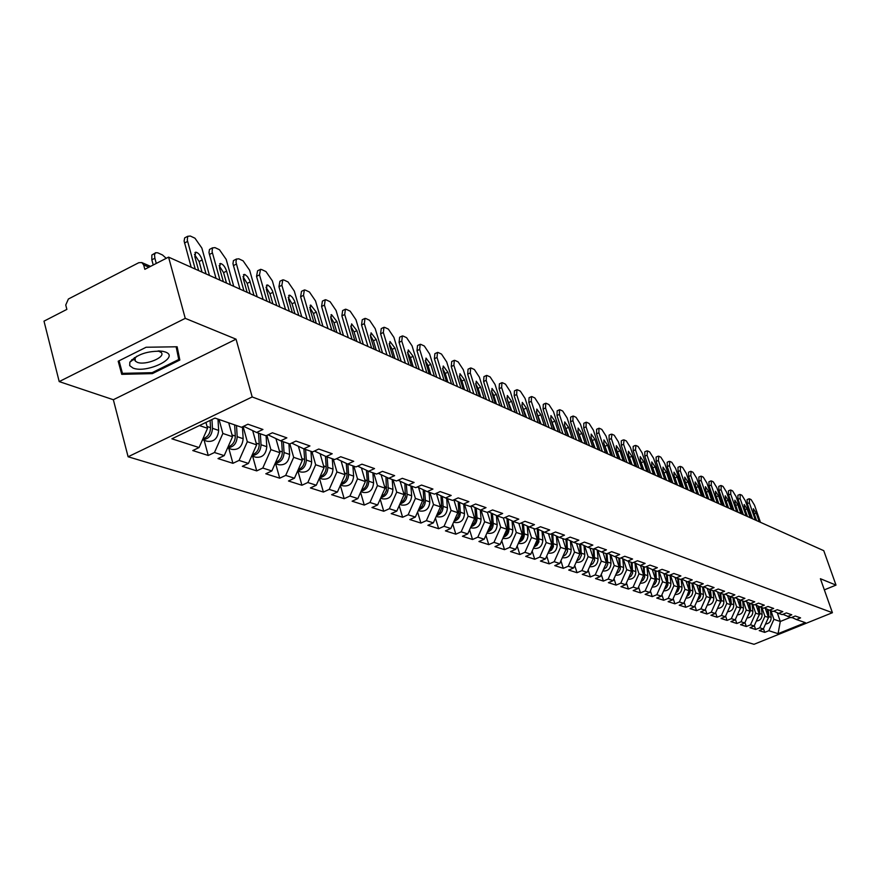 <?xml version="1.0" encoding="UTF-8"?>
<svg xmlns="http://www.w3.org/2000/svg" width="880" height="880" viewBox="0 0 880 880"><rect width="100%" height="100%" fill="white"/><g stroke="black" fill="none" stroke-linecap="round" stroke-linejoin="round"><path stroke-width="1.32" d="M132.935 359.865L131.725 359.755M128.106 456.764L754.017 644.303L832.414 612.711L252.186 396.957L128.106 456.764L113.344 399.729L236.049 339.174L185.251 318.351L59.202 381.59L113.344 399.729M59.202 381.59L44 321.156L66.869 309.397L65.747 305.008L68.387 299.013L138.765 262.713L141.823 262.57L150.557 266.376M777.282 612.766L780.296 621.478L778.074 633.677L805.387 622.666L796.422 619.553L800.569 617.881L795.256 616.022L791.087 617.705L782.881 614.317M778.074 633.677L768.834 630.707L764.731 632.368L763.466 628.661M765.281 608.289L768.449 617.485L763.334 628.947L759.209 630.608L764.731 632.368M763.334 628.947L759.77 627.792L755.623 629.475L754.314 625.625M756.14 605.154L759.319 614.405L754.149 625.988L749.98 627.682L755.623 629.475M754.149 625.988L750.497 624.811L746.317 626.516L744.953 622.512M746.801 601.942L749.98 611.259L744.755 622.974L740.553 624.679L746.317 626.516M744.755 622.974L741.026 621.775L736.802 623.491L735.394 619.333M737.242 598.664L740.432 608.036L735.152 619.883L730.906 621.61L736.802 623.491M735.152 619.883L731.335 618.651L727.067 620.4L725.615 616.077M727.474 595.32L730.664 604.747L725.329 616.726L721.039 618.475L727.067 620.4M725.329 616.726L721.424 615.472L717.123 617.232L715.605 612.744M717.475 591.888L720.676 601.37L715.275 613.492L710.941 615.274L717.123 617.232M715.275 613.492L711.282 612.205L706.937 613.998L705.364 609.334M707.234 588.379L710.457 597.927L704.99 610.181L700.612 611.985L706.937 613.998M704.99 610.181L700.898 608.872L696.509 610.676L694.892 605.836M696.762 584.793L699.985 594.396L694.452 606.804L690.041 608.63L696.509 610.676M694.452 606.804L690.272 605.451L685.839 607.288L684.156 602.25M686.048 581.119L689.271 590.777L683.672 603.339L679.217 605.187L685.839 607.288M683.672 603.339L679.382 601.953L674.905 603.812L673.167 598.576M675.059 577.368L678.293 587.07L672.628 599.786L668.118 601.656L674.905 603.812M672.628 599.786L668.239 598.378L663.718 600.259L661.914 594.803M663.806 573.518L667.051 583.286L661.32 596.145L656.766 598.048L663.718 600.259M661.32 596.145L656.821 594.704L652.245 596.607L650.386 590.942M652.278 569.569L655.523 579.392L649.726 592.416L645.117 594.341L652.245 596.607M649.726 592.416L645.106 590.942L640.486 592.878L638.561 586.971M640.453 565.51L643.709 575.41L637.835 588.599L633.182 590.557L640.486 592.878M637.835 588.599L633.105 587.081L628.441 589.039L626.439 582.901M628.32 561.308L631.587 571.318L625.647 584.683L620.95 586.663L628.441 589.039M625.647 584.683L620.796 583.121L616.077 585.112L614.009 578.721M615.868 556.985L619.157 567.127L613.14 580.657L608.388 582.67L616.077 585.112M613.14 580.657L608.168 579.062L603.394 581.086L601.249 574.431M603.086 552.563L606.408 562.826L600.314 576.532L595.507 578.578L603.394 581.086M600.314 576.532L595.21 574.893L590.381 576.95L588.159 570.02M589.974 548.02L593.318 558.415L587.147 572.308L582.285 574.376L590.381 576.95M587.147 572.308L581.9 570.614L577.027 572.704L574.717 565.477M576.51 543.345L579.876 553.883L573.617 567.952L568.711 570.053L577.027 572.704M573.617 567.952L568.238 566.225L563.299 568.337L560.923 560.813M562.672 538.56L566.071 549.219L559.735 563.497L554.763 565.62L563.299 568.337M559.735 563.497L554.191 561.715L549.208 563.86L546.733 556.017M548.46 533.632L551.881 544.434L545.457 558.899L540.441 561.066L549.208 563.86M545.457 558.899L539.77 557.073L534.721 559.251L532.169 551.078M533.852 528.572L537.295 539.517L530.783 554.191L525.701 556.391L534.721 559.251M530.783 554.191L524.931 552.31L519.838 554.521L517.176 545.996M518.826 523.369L522.302 534.457L515.702 549.34L510.554 551.573L519.838 554.521M515.702 549.34L509.685 547.404L504.515 549.648L501.765 540.76M503.371 518.012L506.869 529.254L500.17 544.346L494.978 546.623L504.515 549.648M500.17 544.346L493.988 542.355L488.763 544.643L485.903 535.359M487.399 512.259L490.996 523.897L484.198 539.209L478.94 541.519L488.763 544.643M484.198 539.209L477.829 537.163L472.538 539.484L469.579 529.793M470.888 506.132L474.639 518.386L467.753 533.929L462.429 536.272L472.538 539.484M467.753 533.929L461.186 531.817L455.84 534.182L452.771 524.051M453.882 499.818L457.798 512.699L450.813 528.484L445.423 530.871L455.84 534.182M450.813 528.484L444.048 526.306L438.636 528.715L435.446 518.133M436.469 493.691L440.451 506.847L433.356 522.863L427.9 525.294L438.636 528.715M433.356 522.863L426.382 520.63L420.904 523.072L417.593 512.006M418.572 487.542L422.554 500.819L415.349 517.077L409.827 519.552L420.904 523.072M415.349 517.077L408.166 514.767L402.611 517.264L399.19 505.692M400.114 481.195L404.096 494.593L396.792 511.115L391.193 513.634L402.611 517.264M396.792 511.115L389.367 508.728L383.746 511.258L380.193 499.158M381.062 474.65L385.055 488.169L377.63 504.955L371.965 507.518L383.746 511.258M377.63 504.955L369.963 502.491L364.276 505.076L360.591 492.393M361.405 467.896L365.387 481.536L357.841 498.597L352.11 501.204L364.276 505.076M357.841 498.597L349.932 496.056L344.168 498.685L340.34 485.397M341.088 460.922L345.07 474.683L337.414 492.03L331.606 494.692L344.168 498.685M337.414 492.03L329.23 489.401L323.4 492.074L319.418 478.148M320.1 453.728L324.082 467.599L316.283 485.232L310.409 487.949L323.4 492.074M316.283 485.232L307.835 482.515L301.917 485.254L297.902 471.031M298.386 446.281L302.368 460.273L294.448 478.214L288.486 480.986L301.917 485.254M294.448 478.214L285.703 475.398L279.708 478.192L275.66 463.738M275.924 438.592L279.895 452.694L271.843 470.943L265.804 473.77L279.708 478.192M271.843 470.943L262.79 468.039L256.718 470.888L252.648 456.192M252.692 430.683L256.63 444.851L248.446 463.43L242.319 466.312L256.718 470.888M248.446 463.43L239.063 460.416L232.914 463.32L228.822 448.382M228.712 422.829L232.529 436.722L224.202 455.631L217.998 458.579L232.914 463.32M224.202 455.631L214.478 452.507L208.241 455.477L204.138 440.286M205.953 422.422L207.548 428.296L199.067 447.557L192.775 450.56L208.241 455.477M199.067 447.557L171.886 438.812L214.973 418.077L241.527 427.273L247.929 424.215L262.933 429.473L256.586 432.487L266.079 435.776L272.393 432.784L286.858 437.855L280.599 440.814L289.751 443.982L295.977 441.056L309.936 445.94L303.754 448.833L312.598 451.902L318.736 449.031L332.211 453.75L326.117 456.588L334.653 459.547L340.714 456.731L353.727 461.296L347.721 464.068L355.971 466.928L361.944 464.178L374.528 468.578L368.599 471.306L376.574 474.067L382.47 471.361L394.636 475.629L388.795 478.302L396.506 480.975L402.325 478.324L414.106 482.449L408.331 485.067L415.8 487.663L421.542 485.056L432.938 489.049L427.24 491.623L434.478 494.131L440.143 491.579L451.187 495.451L445.566 497.97L452.573 500.401L458.172 497.893L468.875 501.644L463.32 504.13L470.107 506.484L475.64 504.02L486.024 507.65L480.535 510.092L487.124 512.38L492.58 509.949L502.656 513.48L497.233 515.878L503.624 518.1L509.025 515.713L518.793 519.134L513.436 521.499L519.64 523.644L524.975 521.301L534.468 524.634L529.177 526.944L535.205 529.034L540.474 526.735L549.692 529.969L544.456 532.246L550.319 534.27L555.522 532.004L564.476 535.15L559.306 537.394L565.004 539.363L570.152 537.13L578.853 540.188L573.749 542.388L579.282 544.313L584.375 542.113L592.834 545.083L587.785 547.261L593.175 549.12L598.202 546.964L606.441 549.857L601.447 551.991L606.694 553.806L611.666 551.683L619.685 554.488L614.746 556.6L619.85 558.371L624.767 556.27L632.566 559.009L627.682 561.088L632.654 562.804L637.516 560.747L645.128 563.409L640.288 565.455L645.139 567.127L649.946 565.092L657.349 567.688L652.575 569.712L657.294 571.34L662.046 569.338L669.273 571.868L664.543 573.859L669.141 575.454L673.849 573.474L680.889 575.938L676.214 577.896L680.702 579.458L685.355 577.511L692.219 579.909L687.599 581.845L691.977 583.363L696.575 581.438L703.274 583.792L698.698 585.695L702.966 587.169L707.531 585.277L714.065 587.565L709.533 589.446L713.702 590.887L718.212 589.017L724.592 591.261L720.115 593.109L724.174 594.517L728.64 592.68L734.877 594.858L730.433 596.695L734.415 598.07L738.826 596.244L744.92 598.378L740.52 600.182L744.403 601.524L748.781 599.731L754.732 601.821L750.376 603.603L754.171 604.912L758.505 603.141L764.313 605.176L760.001 606.936L763.708 608.223L767.998 606.463L773.685 608.454L769.417 610.192L773.036 611.457L777.293 609.719L782.837 611.666L778.624 613.382L782.166 614.614L786.368 612.909L791.802 614.812L787.622 616.506M761.915 607.596L764.907 616.286L768.449 617.485M764.907 616.286L759.77 627.792M752.686 604.395L755.689 613.184L759.319 614.405M755.689 613.184L750.497 624.811M778.624 613.382L773.784 611.149M743.248 601.128L746.273 610.005L749.98 611.259M746.273 610.005L741.026 621.775M769.417 610.192L764.467 607.915M733.59 597.784L736.637 606.76L740.432 608.036M736.637 606.76L731.335 618.651M760.001 606.936L754.941 604.593M723.712 594.363L726.792 603.438L730.664 604.747M726.792 603.438L721.424 615.472M750.376 603.603L745.195 601.205M713.614 590.854L716.705 600.028L720.676 601.37L719.862 592.999M716.705 600.028L711.282 612.205M740.52 600.182L735.218 597.729M703.197 587.07L706.387 596.552L710.457 597.927M706.387 596.552L700.898 608.872M730.433 596.695L725.01 594.176M692.527 583.132L695.827 592.988L699.985 594.396M695.827 592.988L690.272 605.451M720.115 593.109L714.56 590.535M681.582 579.084L685.003 589.336L689.271 590.777M685.003 589.336L679.382 601.953M709.533 589.446L703.846 586.806M670.483 575.234L673.926 585.607L678.293 587.07M673.926 585.607L668.239 598.378M698.698 585.695L692.868 582.989M659.12 571.34L662.574 581.779L667.051 583.286M662.574 581.779L656.821 594.704M687.599 581.845L681.626 579.073M647.471 567.336L650.936 577.852L655.523 579.392M650.936 577.852L645.106 590.942M676.214 577.896L670.087 575.058M635.536 563.244L639.001 573.826L643.709 575.41M639.001 573.826L633.105 587.081M664.543 573.859L658.262 570.933M623.293 559.042L626.769 569.701L631.587 571.318M626.769 569.701L620.796 583.121M652.575 569.712L646.129 566.709M610.731 554.73L614.218 565.466L619.157 567.127M614.218 565.466L608.168 579.062M640.288 565.455L633.677 562.375M597.839 550.308L601.326 561.121L606.408 562.826M601.326 561.121L595.21 574.893M627.682 561.088L620.895 557.92M584.606 545.776L588.104 556.655L593.318 558.415M588.104 556.655L581.9 570.614M614.746 556.6L607.772 553.344M571.021 541.123L574.519 552.079L579.876 553.883M574.519 552.079L568.238 566.225M601.447 551.991L594.286 548.647M557.062 536.338L560.571 547.371L566.071 549.219M560.571 547.371L554.191 561.715M587.785 547.261L580.426 543.818M542.718 531.432L546.227 542.531L551.881 544.434M546.227 542.531L539.77 557.073M573.749 542.388L566.181 538.857M527.978 526.383L531.487 537.559L537.295 539.517M531.487 537.559L524.931 552.31M559.306 537.394L551.518 533.753M512.809 521.202L516.318 532.444L522.302 534.457M516.318 532.444L509.685 547.404M544.456 532.246L536.448 528.495M497.211 515.867L500.72 527.175L506.869 529.254M500.72 527.175L493.988 542.355M529.177 526.944L520.927 523.083M481.129 510.301L484.66 521.763L490.996 523.897M484.66 521.763L477.829 537.163M513.436 521.499L504.944 517.517M464.563 504.559L468.116 516.186L474.639 518.386M468.116 516.186L461.186 531.817M497.233 515.878L488.488 511.775M447.502 498.641L451.077 510.433L457.798 512.699M451.077 510.433L444.048 526.306M480.535 510.092L471.515 505.857M429.913 492.547L433.51 504.515L440.451 506.847M433.51 504.515L426.382 520.63M463.32 504.13L454.025 499.752M411.774 486.266L415.404 498.399L422.554 500.819M415.404 498.399L408.166 514.767M445.566 497.97L435.974 493.46M393.074 479.787L396.726 492.107L404.096 494.593M396.726 492.107L389.367 508.728M427.24 491.623L417.34 486.959M373.769 473.099L377.443 485.595L385.055 488.169M377.443 485.595L369.963 502.491M408.331 485.067L398.112 480.249M353.826 466.191L357.522 478.885L365.387 481.536M357.522 478.885L349.932 496.056M388.795 478.302L378.235 473.308M333.223 459.052L336.941 471.944L345.07 474.683M336.941 471.944L329.23 489.401M368.599 471.306L357.687 466.136M311.927 451.671L315.678 464.761L324.082 467.599M315.678 464.761L307.835 482.515M347.721 464.068L336.435 458.722M289.872 443.927L293.667 457.347L302.368 460.273M293.667 457.347L285.703 475.398M326.117 456.588L314.435 451.033M266.904 435.391L270.897 449.658L279.895 452.694M270.897 449.658L262.79 468.039M303.754 448.833L291.665 443.08M243.111 426.525L247.313 441.705L256.63 444.851M247.313 441.705L239.063 460.416M280.599 440.814L268.059 434.841M219.043 419.485L222.871 433.466L232.529 436.722M222.871 433.466L214.478 452.507M256.586 432.487L243.595 426.294M148.951 267.201L143.649 264.891L144.837 269.313L168.564 257.125L185.251 318.351M143.649 264.891L141.823 262.57M199.43 425.557L207.548 428.296M824.34 589.864L836 585.112L823.768 550.682L168.564 257.125M836 585.112L820.402 578.721L832.414 612.711M236.049 339.174L252.186 396.957M770.946 610.731L773.916 619.333L780.296 621.478L790.295 617.43M773.916 619.333L768.834 630.707M796.422 619.553L791.791 617.419M177.133 346.775L146.124 347.248L118.195 361.229L121.737 374.33L152.383 373.615L179.839 360.03L177.133 346.775M176.539 348.689L176.385 346.786M118.294 361.174L118.734 362.813L119.603 362.791M176.748 348.59L179.839 360.03M176.143 346.797L178.75 359.502L152.141 372.669L152.383 373.615M118.734 362.813L121.737 374.33M194.458 254.353L199.111 261.514L202.048 272.129M191.191 267.256L184.118 241.065L184.657 237.897L187.77 236.258M195.217 269.06L187.286 240.097L187.726 236.313L190.311 236.027L194.964 238.205L201.85 248.05L209.462 275.451M198.682 270.622L194.81 256.586L195.778 252.164C198.363 252.692 200.497 255.288 202.18 259.952L206.052 273.922M202.565 439.604C208.681 439.153 211.981 435.391 212.465 428.318L211.959 419.529M202.499 439.758L207.185 441.287C213.983 442.09 217.811 438.46 218.647 430.408L217.987 419.122M166.232 258.313L162.47 254.947L157.74 252.824L155.595 252.714L154.506 254.694L154.88 258.258L151.833 259.831L153.23 265.001M156.277 263.439L154.88 258.258M202.917 438.812C207.834 437.14 210.375 433.422 210.529 427.658L210.111 420.409M151.833 259.831L151.844 255.024L155.133 253.099M165.352 352.011L162.668 351.296C147.939 350.614 136.983 354.255 129.822 362.197L129.712 365.651L133.045 368.082C146.96 373.78 180.521 357.181 165.352 352.011M136.73 356.257L135.08 358.259L135.311 361.097L137.258 362.307C145.288 365.728 166.155 357.203 161.227 352.484L158.125 350.922M134.992 359.887L131.791 359.689M152.141 372.669L122.452 373.351L119.064 360.789M219.131 265.683L223.575 272.646L226.501 283.074M216.029 278.388L208.978 252.604L209.462 249.469L212.564 247.819M220 280.17L212.102 251.658L212.487 247.918L214.962 247.61L219.461 249.722L226.171 259.369L233.75 286.33M223.344 281.666L219.483 267.861L220.385 263.483C222.882 264 224.95 266.541 226.6 271.117L230.461 284.856M242.957 276.617L247.192 283.382L250.107 293.656M239.987 289.124L232.969 263.736L233.42 260.634L236.511 258.995M243.925 290.884L235.961 262.218L236.412 259.116L238.777 258.797L243.111 260.843L249.656 270.292L257.202 296.835M247.159 292.336L243.309 278.751L244.145 274.417L244.981 274.56L247.456 276.628L249.623 280.313L254.023 295.416M265.969 287.199L270.017 293.766L272.91 303.875M263.142 299.497L256.542 276.364L257.576 270.82L259.633 269.786M267.025 301.235L259.501 274.879L260.513 269.335L261.778 269.61L265.969 271.579L272.36 280.852L279.862 306.988M270.149 302.643L266.332 289.256L267.102 284.977L267.905 285.109L270.303 287.144L272.415 290.752L276.782 305.613M288.211 297.418L292.083 303.798L294.965 313.753M285.516 309.518L278.949 286.737L279.906 281.259L281.974 280.225M289.355 311.245L281.875 285.285L282.81 279.807L284.009 280.06L288.068 281.963L294.294 291.06L301.763 316.8M292.38 312.598L288.574 299.42L289.289 295.185L290.059 295.317L292.391 297.308L294.448 300.839L298.793 315.469M309.716 307.307L313.423 313.5L316.283 323.312M307.142 319.209L300.619 296.769L301.499 291.346L303.589 290.312M310.948 320.914L303.501 295.35L304.37 289.927L305.514 290.169L309.441 292.017L315.524 300.938L322.949 326.293M313.863 322.223L310.079 309.254L310.75 305.052L316.294 312.092L320.067 325.006M227.656 447.777C233.585 447.205 236.753 443.498 237.182 436.678L236.511 425.535M227.568 447.975L231.847 449.372C238.568 450.175 242.33 446.622 243.155 438.702L242.429 426.844M228.03 446.952C232.76 445.236 235.191 441.595 235.312 436.051L234.641 424.886M251.867 455.653C257.609 454.971 260.656 451.33 261.03 444.752L260.348 433.796M251.757 455.906L255.651 457.182C262.284 457.974 266.002 454.487 266.794 446.699L266.101 435.765M252.252 454.795C256.817 453.046 259.138 449.493 259.226 444.136L258.544 433.169M275.231 463.265C280.797 462.462 283.734 458.898 284.064 452.54L283.36 441.771M275.099 463.562L278.63 464.717C285.197 465.509 288.86 462.077 289.619 454.432L288.915 443.696M275.627 462.363C280.027 460.581 282.26 457.116 282.315 451.957L281.622 441.166M297.803 470.602C303.193 469.711 306.031 466.202 306.306 460.075L305.591 449.471M297.649 470.954L300.85 471.999C307.329 472.791 310.937 469.425 311.674 461.89L310.959 451.33M298.21 469.678C302.445 467.874 304.59 464.486 304.623 459.503L303.908 448.888M319.616 477.686C324.841 476.718 327.569 473.275 327.811 467.357L327.085 456.918M319.44 478.093L322.322 479.039C328.724 479.831 332.288 476.52 333.003 469.117L332.277 458.722M320.034 476.74C324.115 474.925 326.172 471.603 326.183 466.807L325.446 456.269M330.528 316.877L334.07 322.883L336.919 332.552M328.075 328.592L321.585 306.482L322.399 301.114L324.5 300.08M331.837 330.275L324.434 305.085L325.237 299.717L326.326 299.948L330.121 301.73L336.072 310.497L343.453 335.478M334.664 331.54L330.902 318.758L331.518 314.611L336.908 321.508L340.659 334.235M340.714 484.539C345.774 483.505 348.403 480.117 348.601 474.397L347.875 464.123M340.516 485.001L343.09 485.848C349.426 486.629 352.935 483.384 353.628 476.091L352.902 465.861M341.143 483.571C345.081 481.734 347.039 478.5 347.028 473.858L346.28 463.386M350.68 326.15L354.068 331.98L356.906 341.506M348.337 337.667L341.891 315.887L342.639 310.574L344.74 309.54M352.055 339.339L344.696 314.512L345.433 309.199L346.478 309.419L350.152 311.146L355.971 319.759L363.297 344.377M354.794 340.56L351.054 327.965L351.615 323.862L356.873 330.627L360.602 343.167M361.13 491.172C366.036 490.072 368.566 486.75 368.731 481.206L367.983 471.009M360.899 491.689L363.198 492.437C369.457 493.218 372.922 490.028 373.593 482.856L372.856 472.78M361.559 490.182C365.354 488.334 367.235 485.177 367.202 480.689L366.443 470.283M370.205 335.137L373.45 340.791L376.255 350.174M367.961 346.456L361.548 324.984L362.241 319.726L364.342 318.703M371.635 348.106L364.32 323.642L365.002 318.384L365.992 318.593L369.556 320.265L375.243 328.724L382.536 352.99M374.286 349.294L370.568 336.886L371.085 332.816L376.211 339.46L379.918 351.824M380.886 497.585C385.638 496.43 388.08 493.163 388.212 487.795L387.453 477.675M380.633 498.157L382.668 498.817C388.85 499.598 392.271 496.463 392.931 489.401L392.183 479.479M381.326 496.584L384.483 494.23L386.408 490.578L385.968 476.971M389.125 343.838L392.227 349.327L395.021 358.589M386.969 354.981L380.6 333.817L381.238 328.603L383.339 327.591M390.61 356.609L383.339 332.497L383.966 327.283L384.912 327.492L388.366 329.109L393.932 337.425L401.181 361.339M393.184 357.764L389.488 345.521L389.961 341.495L394.955 348.018L398.64 360.206M400.026 503.8C404.635 502.59 406.989 499.389 407.088 494.186L406.318 484.121M399.751 504.416L401.533 505.01C407.649 505.78 411.026 502.689 411.664 495.737L410.905 485.969M400.477 502.777L403.513 500.445L405.35 496.892L404.877 483.439M407.473 352.286L410.432 357.61L413.215 366.74M405.405 363.242L399.08 342.375L399.652 337.216L401.764 336.204M409.002 364.848L401.786 341.077L402.347 335.918L403.26 336.116L406.615 337.689L412.06 345.851L419.254 369.446M411.499 365.97L407.825 353.903L408.265 349.921L413.127 356.323L416.79 368.346M418.572 509.817C423.038 508.563 425.315 505.417 425.392 500.379L424.6 490.38M418.264 510.488L419.826 511.005C425.865 511.775 429.198 508.739 429.814 501.886L429.055 492.25M419.023 508.783L421.949 506.473L423.885 502.238L423.203 489.72M425.26 360.492L428.098 365.64L430.859 374.638M423.291 371.25L416.999 350.669L417.527 345.565L419.639 344.553M426.844 372.845L419.672 349.393L420.189 344.289L421.058 344.476L424.314 346.005L429.638 354.035L436.788 377.3M429.264 373.934L425.623 362.032L426.019 358.083L430.771 364.386L434.401 376.233M436.546 515.647C440.88 514.36 443.08 511.269 443.124 506.385L442.332 496.452M436.227 516.384L437.558 516.813C443.531 517.583 446.82 514.591 447.425 507.837L446.655 498.355M437.019 514.602L439.835 512.314L441.672 508.189L440.968 495.814M442.541 368.445L445.247 373.439L447.986 382.316M440.638 379.027L434.39 358.721L434.863 353.672L436.975 352.671M444.158 380.6L437.03 357.478L437.503 352.418L438.339 352.594L441.496 354.079L446.71 361.977L453.816 384.923M446.512 381.656L442.882 369.919L443.245 366.014L447.887 372.196L451.495 383.889M453.992 521.301C458.194 519.981 460.306 516.945 460.339 512.215L459.525 502.348M453.64 522.093L454.762 522.456C460.669 523.226 463.914 520.278 464.508 513.623L463.738 504.273M454.465 520.245L457.6 517.385L458.931 513.964L458.205 501.721M459.316 376.178L461.901 381.007L464.618 389.774M457.479 386.573L451.275 366.542L451.704 361.537L453.816 360.547M460.966 388.135L453.882 365.31L454.311 360.316L455.114 360.481L458.172 361.922L463.287 369.688L470.338 392.337M463.254 389.158L459.646 377.575L459.976 373.714L464.497 379.797L468.094 391.325M470.91 526.79C474.991 525.437 477.026 522.467 477.037 517.869L476.223 508.068M470.547 527.626L471.471 527.934C477.312 528.693 480.513 525.8 481.085 519.233L480.315 509.993M471.394 525.723L474.408 522.896L475.684 519.563L474.947 507.463M475.607 383.691L478.071 388.366L480.777 397.012M473.847 393.899L467.676 374.143L468.061 369.182L470.162 368.192M477.29 395.45L470.261 372.933L470.635 367.972L471.405 368.137L474.386 369.534L479.391 377.179L486.398 399.531M479.512 396.44L475.937 385.011L476.223 381.183L480.645 387.167L484.209 398.552M487.344 532.114C491.293 530.739 493.273 527.824 493.262 523.358L492.437 513.623M486.948 533.005L487.696 533.258C493.471 534.006 496.639 531.157 497.189 524.689L496.408 515.493M487.828 531.036L490.347 528.825L491.953 525.008L491.183 513.04M491.436 390.995L493.79 395.516L496.485 404.041M489.742 401.027L483.615 381.524L483.956 376.618L486.057 375.639M493.152 402.556L486.167 380.336L486.497 375.43L487.234 375.584L490.138 376.937L495.044 384.461L502.007 406.516M495.308 403.524L491.755 392.249L492.008 388.454L496.342 394.339L499.884 405.57M503.305 537.295C507.133 535.887 509.036 533.027 509.014 528.693L508.178 519.024M502.887 538.23L503.448 538.417C509.168 539.176 512.292 536.36 512.831 529.98L512.039 520.839M503.789 536.195L506.583 533.456L507.749 530.288L506.968 518.463M506.836 398.101L511.742 410.883M505.197 407.946L499.114 388.696L499.411 383.834L501.501 382.866M508.574 409.464L501.633 387.53L501.93 382.668L502.634 382.811L505.45 384.142L510.268 391.545L517.176 413.314M510.664 410.399L507.144 399.267L507.364 395.516L511.599 401.302L515.108 412.39M518.815 542.311C522.533 540.903 524.37 538.087 524.326 533.874L523.479 524.282M518.375 543.312L518.771 543.444C524.425 544.192 527.516 541.42 528.044 535.128L527.241 526.042M519.299 541.211L521.994 538.505L523.105 535.425L522.313 523.732M521.807 405.02L526.592 417.538M520.223 414.678L514.184 395.681L514.437 390.863L516.527 389.895M523.567 416.185L516.67 394.526L516.923 389.708L517.605 389.851L520.344 391.138L525.074 398.431L531.938 419.936M525.602 417.087L522.104 406.109L522.291 402.391L526.427 408.089L529.925 419.034M533.885 547.206L536.987 545.27L538.901 541.959L538.362 529.386M533.423 548.251L533.665 548.328C539.253 549.065 542.311 546.337 542.828 540.133L542.014 531.102M534.38 546.095L536.624 543.961L538.032 540.43L537.218 528.858M536.382 411.752L541.046 424.006M534.842 421.234L528.836 402.468L529.067 397.694L531.146 396.737M538.153 422.719L531.3 401.335L531.52 396.561L532.18 396.704L534.842 397.958L539.473 405.141L546.293 426.36M540.133 423.599L536.657 412.753L536.811 409.068L540.87 414.678L544.335 425.491M548.548 551.947L551.551 550.022L553.399 546.788L552.838 534.358M548.064 553.047L548.152 553.08C553.685 553.817 556.699 551.122 557.205 545.006L556.38 536.019M549.043 550.825L551.529 548.207L552.541 545.281L551.716 533.841M550.561 418.308L555.104 430.309M549.065 427.603L543.103 409.068L543.29 404.349L545.369 403.403M552.343 429.077L545.545 407.957L545.732 403.238L546.359 403.37L548.944 404.58L553.498 411.664L560.274 432.63M554.268 429.935L550.814 419.221L550.957 415.58L554.917 421.102L558.36 431.772M562.804 556.567L565.73 554.653L567.501 551.474L566.918 539.198M562.298 557.711C567.754 558.404 570.713 555.753 571.197 549.736L570.372 540.815M563.31 555.445L566.709 548.218L565.862 538.989M564.366 424.688L568.788 436.447M562.914 433.807L556.996 415.503L557.15 410.828L559.218 409.882M566.159 435.259L559.405 414.414L559.559 409.728L560.164 409.849L562.683 411.037L567.16 418.011L573.881 438.724M568.029 436.106L564.608 425.524L564.718 421.905L568.601 427.35L572.022 437.888M576.686 561.066L579.513 559.152L581.394 555.346L580.613 543.906M576.158 562.254C581.493 562.837 584.375 560.197 584.815 554.345L583.979 545.479M577.192 559.933L580.448 552.871L579.634 544.159M577.819 430.925L582.131 442.42M576.4 439.857L570.526 421.773L570.647 417.131L572.704 416.207M579.612 441.298L572.913 420.695L573.023 416.053L573.606 416.174L576.07 417.329L580.459 424.204L587.136 444.664M581.438 442.112L578.039 431.662L578.127 428.076L581.933 433.433L585.332 443.85M590.194 565.444L592.944 563.541L594.594 560.494L593.989 548.779M589.644 566.676C594.869 567.149 597.685 564.542 598.081 558.833L597.245 550.033M590.7 564.3L593.824 557.392L593.032 549.076M590.931 436.997L595.122 448.239M589.545 445.742L583.704 427.878L583.803 423.28L585.838 422.356M592.724 447.161L586.069 426.811L586.157 422.224L586.707 422.334L589.116 423.456L593.417 430.232L600.05 450.45M594.506 447.964L591.118 437.635L591.184 434.093L594.913 439.373L598.29 449.658M603.35 569.701L606.441 567.281L607.761 564.168L607.024 553.663M602.789 570.977C607.904 571.351 610.643 568.766 610.995 563.211L610.159 554.455M603.867 568.546L606.848 561.803L606.067 553.597M603.713 442.926L607.783 453.915M602.349 451.473L596.552 433.829L596.618 429.275L598.653 428.362M605.495 452.892L598.884 432.773L598.939 428.23L599.489 428.34L601.821 429.429L606.056 436.117L612.634 456.093M607.233 453.662L603.878 443.465L603.911 439.945L607.574 445.148L610.918 455.323M616.165 573.859L618.75 571.978L620.29 569.063L619.718 558.327M615.582 575.168C620.598 575.454 623.26 572.891 623.59 567.468L622.743 558.778M616.693 572.693L619.542 566.104L618.761 557.986M616.176 448.712L620.136 459.448M614.823 457.072L609.081 439.626L609.114 435.116L611.138 434.214M617.947 458.469L611.391 438.592L611.93 434.192L614.218 435.259L618.376 441.848L624.91 461.593M619.641 459.228L616.308 449.141L616.33 445.665L619.916 450.791L623.238 460.845M628.661 577.907L631.169 576.037L632.654 573.177L632.071 562.606M628.067 579.249C632.962 579.447 635.569 576.906 635.855 571.626L635.008 562.991M629.189 576.73L631.917 570.295L631.136 562.276M628.331 454.366L632.17 464.838M627 462.528L621.291 445.28L621.302 440.814L623.304 439.912M630.091 463.914L623.579 444.268L624.085 439.89L626.307 440.946L630.399 447.436L636.889 466.95M631.741 464.651L628.43 454.685L628.43 451.231L631.95 456.291L635.25 466.224M640.838 581.845L643.269 579.986L644.699 577.192L644.105 566.775M640.233 583.22C645.029 583.341 647.559 580.822 647.823 575.674L646.965 567.094M641.366 580.657L643.984 574.376L643.192 566.456M640.2 459.899L643.918 470.107M638.88 467.841L633.204 450.802L633.182 446.369L635.184 445.478M641.938 469.216L635.47 449.801L635.932 445.467L638.099 446.479L642.125 452.892L648.56 472.186M643.544 469.942L640.266 460.086L640.244 456.665L643.698 461.648L646.976 471.471M652.718 585.695L655.072 583.847L656.458 581.108L655.853 570.845M652.091 587.092C656.788 587.147 659.252 584.65 659.494 579.623L658.636 571.109M653.246 584.496L655.743 578.358L654.962 570.537M651.783 465.311L655.391 475.244M650.463 473.033L644.831 456.181L644.787 451.792L646.778 450.912M653.499 474.397L647.075 455.191L647.493 450.901L649.605 451.891L653.565 458.216L659.967 477.29M655.061 475.101L651.805 465.355L651.761 461.967L655.16 466.884L658.405 476.597M664.301 589.446L666.589 587.62L667.92 584.925L667.304 574.816M663.663 590.876C668.261 590.854 670.67 588.39 670.879 583.473L670.021 575.08M664.84 588.236L667.227 582.241L666.435 574.508M663.102 470.613L666.578 480.26M661.771 478.104L656.183 461.439L656.117 457.083L658.097 456.214M664.774 479.446L658.394 460.471L658.779 456.203L660.847 457.171L664.741 463.419L671.088 482.284M666.314 480.139L663.069 470.503L663.014 467.148L666.347 471.999L669.57 481.602M675.609 593.098L677.831 591.294L679.228 588.082L678.491 578.688M674.96 594.561C679.459 594.473 681.802 592.031 681.989 587.235L681.164 579.26M676.148 591.877L678.425 586.036L677.633 578.391M674.168 475.805L677.512 485.155M672.815 483.054L667.26 466.576L667.172 462.253L669.141 461.395M675.785 484.385L669.46 465.608L669.801 461.384L671.814 462.33L675.653 468.49L681.956 487.146M677.292 485.056L674.069 475.53L673.992 472.197L677.27 476.993L680.471 486.486M686.642 596.673L688.798 594.88L690.14 591.734L689.403 582.472M685.982 598.158C690.393 598.015 692.67 595.595 692.835 590.909L692.043 583.33M687.192 595.441L689.359 589.732L688.567 582.186M684.97 480.898L688.182 489.94M683.595 487.883L678.084 471.581L677.974 467.302L679.932 466.455M686.543 489.203L680.262 470.635L680.559 466.444L682.539 467.368L686.312 473.451L692.571 491.909M688.006 489.863L684.816 480.436L684.728 477.136L687.94 481.866L691.119 491.26M697.411 600.16L699.501 598.389L700.7 595.848L700.062 586.168M696.74 601.667C701.063 601.469 703.285 599.071 703.428 594.495L702.647 587.059M697.972 598.917L700.029 593.34L699.248 585.882M695.541 485.903L698.61 494.615M694.133 492.602L688.655 476.487L688.523 472.241L690.47 471.394M697.048 493.911L690.811 475.552L691.086 471.383L693.011 472.296L696.729 478.302L702.944 496.551M698.478 494.549L695.31 485.232L695.2 481.965L698.368 486.629L701.525 495.913M707.938 603.57L711.249 597.146L710.468 589.765M707.256 605.088C711.48 604.835 713.658 602.47 713.779 598.004L712.998 590.645M708.499 602.305L710.457 596.871L709.676 589.49M705.881 490.831L708.807 499.18M704.429 497.211L698.995 481.272L698.841 477.059L700.766 476.223M707.322 498.509L701.118 480.348L701.36 476.212L703.241 477.103L706.904 483.032L713.075 501.094M708.719 499.136L705.573 489.918L705.452 486.673L708.554 491.282L711.689 500.467M718.212 606.892L721.413 600.589L720.632 593.296M717.53 608.432C721.666 608.135 723.789 605.792 723.888 601.425L723.107 594.154M718.784 605.616L720.665 601.392M716.023 495.726L718.773 503.646M714.483 501.721L709.093 485.947L708.917 481.778L710.842 480.942M717.354 503.008L711.205 485.034L711.403 480.942L713.251 481.811L716.848 487.663L722.986 505.527M718.718 503.624L715.594 494.505L715.462 491.282L718.509 495.836L721.633 504.922M728.255 610.148L731.357 603.944L730.576 596.739M727.562 611.71C731.61 611.358 733.678 609.048 733.766 604.769L732.996 597.575M728.838 608.839L730.609 604.857M730.631 604.626L729.806 596.398M726 500.72L728.508 508.002L725.395 498.982L725.252 495.792L728.255 500.28L731.346 509.278M724.328 506.132L718.971 490.523L718.773 486.387L720.687 485.562M727.166 507.408L721.061 489.621L721.226 485.562L723.03 486.409L726.583 492.184L732.666 509.872M738.078 613.327L741.07 607.233L740.289 600.072M737.374 614.9C741.334 614.515 743.358 612.227 743.435 608.036L742.654 600.919M738.661 611.996L740.333 608.256M740.366 607.827L739.541 599.731M733.942 510.444L728.618 494.989L728.42 490.886L730.312 490.072M736.758 511.709L730.697 494.098L730.84 490.072L732.6 490.897L736.098 496.617L742.137 514.118M738.067 512.292L734.987 503.36L734.822 500.192L737.77 504.636L740.85 513.535M747.67 616.429L750.563 610.445L749.782 603.328M746.966 618.024C750.849 617.595 752.818 615.329 752.873 611.237L752.103 604.197M748.275 615.076L749.837 611.578M749.881 610.951L749.045 602.987M743.358 514.657L738.067 499.367L737.847 495.297L739.728 494.494M746.141 515.911L740.124 498.487L740.234 494.494L741.961 495.297L745.404 500.951L751.41 518.265M747.428 516.483L744.37 507.639L744.183 504.504L747.087 508.882L750.145 517.704M757.053 619.465L759.858 613.591L759.066 606.507M756.338 621.071C760.144 620.609 762.069 618.376 762.113 614.361L761.343 607.398M757.669 618.09L759.132 614.823M759.187 614.009L758.351 606.177M752.554 518.782L747.307 503.646L747.076 499.609L748.946 498.817M755.326 520.025L749.342 502.777L749.441 498.817L751.124 499.609L754.523 505.186L760.474 522.335M756.58 520.586L753.544 511.83L753.346 508.728L756.206 513.051L759.242 521.774M766.238 622.435L768.944 616.671L768.152 609.609M765.512 624.063C769.241 623.557 771.122 621.346 771.155 617.419L770.385 610.533M766.865 621.027L768.218 618.002M768.284 617.001L767.448 609.29M187.583 241.417L184.503 243.001M202.18 259.952L199.111 261.514M212.465 428.318L218.647 430.408M207.053 426.481L210.529 427.658M212.399 252.956L209.363 254.507M226.6 271.117L223.575 272.646M236.357 264.11L233.365 265.628M250.184 281.886L247.192 283.382M259.501 274.879L256.542 276.364M272.965 292.292L270.017 293.766M281.875 285.285L278.949 286.737M294.987 302.357L292.083 303.798M303.501 295.35L300.619 296.769M316.294 312.092L313.423 313.5M237.182 436.678L243.155 438.702M232.045 434.94L235.312 436.051M261.03 444.752L266.794 446.699M256.146 443.091L259.226 444.136M284.064 452.54L289.619 454.432M279.411 450.967L282.315 451.957M306.306 460.075L311.674 461.89M301.884 458.579L304.623 459.503M327.811 467.357L333.003 469.117M323.598 465.927L326.183 466.807M324.434 305.085L321.585 306.482M336.908 321.508L334.07 322.883M348.601 474.397L353.628 476.091M344.597 473.033L347.028 473.858M344.696 314.512L341.891 315.887M356.873 330.627L354.068 331.98M368.731 481.206L373.593 482.856M364.914 479.908L367.202 480.689M364.32 323.642L361.548 324.984M376.211 339.46L373.45 340.791M388.212 487.795L392.931 489.401M384.582 486.574L386.738 487.3M383.339 332.497L380.6 333.817M394.955 348.018L392.227 349.327M407.088 494.186L411.664 495.737M403.634 493.02L405.658 493.702M401.786 341.077L399.08 342.375M413.127 356.323L410.432 357.61M425.392 500.379L429.814 501.886M422.092 499.268L423.995 499.917M419.672 349.393L416.999 350.669M430.771 364.386L428.098 365.64M443.124 506.385L447.425 507.837M439.989 505.329L441.782 505.934M437.03 357.478L434.39 358.721M447.887 372.196L445.247 373.439M460.339 512.215L464.508 513.623M457.347 511.203L459.03 511.775M453.882 365.31L451.275 366.542M464.497 379.797L461.901 381.007M477.037 517.869L481.085 519.233M474.188 516.901L475.772 517.44M470.261 372.933L467.676 374.143M480.645 387.167L478.071 388.366M493.262 523.358L497.189 524.689M490.534 522.434L492.03 522.94M486.167 380.336L483.615 381.524M496.342 394.339L493.79 395.516M509.014 528.693L512.831 529.98M506.418 527.813L507.826 528.286M501.633 387.53L499.114 388.696M511.599 401.302L509.08 402.468M524.326 533.874L528.044 535.128M521.851 533.038L523.171 533.478M516.67 394.526L514.184 395.681M526.427 408.089L523.941 409.222M539.209 538.912L542.828 540.133M536.855 538.109L538.087 538.527M531.3 401.335L528.836 402.468M540.87 414.678L538.406 415.8M553.696 543.807L557.205 545.006M551.441 543.048L552.596 543.444M545.545 407.957L543.103 409.068M554.917 421.102L552.486 422.202M567.776 548.581L571.197 549.736M565.631 547.855L566.709 548.218M559.405 414.414L556.996 415.503M568.601 427.35L566.203 428.439M581.493 553.223L584.815 554.345M579.447 552.53L580.448 552.871M572.913 420.695L570.526 421.773M581.933 433.433L579.546 434.511M594.836 557.744L598.081 558.833M592.889 557.084L593.824 557.392M586.069 426.811L583.704 427.878M594.913 439.373L592.559 440.429M607.838 562.144L610.995 563.211M605.979 561.517L606.848 561.803M598.884 432.773L596.552 433.829M607.574 445.148L605.242 446.193M620.51 566.434L623.59 567.468M618.739 565.829L619.542 566.104M611.391 438.592L609.081 439.626M619.916 450.791L617.606 451.814M632.852 570.603L635.855 571.626M631.169 570.042L631.917 570.295M623.579 444.268L621.291 445.28M631.95 456.291L629.673 457.292M644.897 574.684L647.823 575.674M643.291 574.134L643.984 574.376M635.47 449.801L633.204 450.802M643.698 461.648L641.432 462.649M656.634 578.655L659.494 579.623M655.105 578.138L655.743 578.358M647.075 455.191L644.831 456.181M655.16 466.884L652.916 467.874M668.096 582.538L670.879 583.473M666.633 582.043L667.227 582.241M658.394 460.471L656.183 461.439M666.347 471.999L664.125 472.967M679.272 586.322L681.989 587.235M669.46 465.608L667.26 466.576M677.27 476.993L675.081 477.939M690.184 590.018L692.835 590.909M680.262 470.635L678.084 471.581M687.94 481.866L685.773 482.801M700.843 593.615L703.428 594.495M690.811 475.552L688.655 476.487M698.368 486.629L696.212 487.553M711.249 597.146L713.779 598.004M701.118 480.348L698.995 481.272M708.554 491.282L706.42 492.195M721.413 600.589L723.888 601.425M711.205 485.034L709.093 485.947M718.509 495.836L716.408 496.738M731.357 603.944L733.766 604.769M721.061 489.621L718.971 490.523M728.255 500.28L726.165 501.171M741.07 607.233L743.435 608.036M730.697 494.098L728.618 494.989M737.77 504.636L735.724 505.505M750.563 610.445L752.873 611.237M740.124 498.487L738.067 499.367M747.087 508.882L745.096 509.74M759.858 613.591L762.113 614.361M749.342 502.777L747.307 503.646M756.206 513.051L754.248 513.887M768.944 616.671L771.155 617.419M195.778 252.164L194.953 252.582M135.08 358.259L129.822 362.197M158.906 350.933L162.668 351.296M134.409 357.643L134.651 358.578M134.783 359.073L135.311 361.097M220.385 263.483L219.626 263.879M244.145 274.417L243.43 274.78M267.102 284.977L266.431 285.318M289.289 295.185L288.662 295.493M310.75 305.052L310.156 305.349M331.518 314.611L330.957 314.886"/></g></svg>
